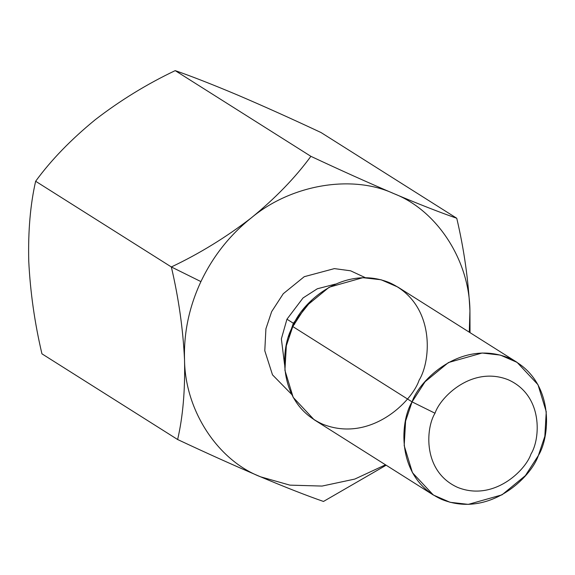 <?xml version="1.0" encoding="UTF-8"?>
<svg xmlns="http://www.w3.org/2000/svg" width="575" height="575" viewBox="0 0 575 575"><rect width="100%" height="100%" fill="white"/><g stroke="black" fill="none" stroke-linecap="round" stroke-linejoin="round"><path stroke-width="0.86" d="M184.525 359.583C183.684 332.903 189.146 306.906 200.919 281.599L171.343 266.958C178.645 298.159 183.037 329.037 184.525 359.583C183.037 329.037 178.645 298.159 171.343 266.958L35.643 181.262C30.331 204.492 28.031 231.136 28.75 261.201C30.288 292.122 34.687 322.999 41.939 353.826L177.632 439.523L41.939 353.826C34.687 322.999 30.288 292.122 28.75 261.201C28.031 231.136 30.331 204.492 35.643 181.262L171.343 266.958C199.338 253.704 225.946 237.374 251.16 217.982C275.288 198.31 295.198 177.761 310.895 156.328L175.202 70.624C146.884 84.087 120.276 100.417 95.385 119.6C71.005 139.524 51.096 160.073 35.643 181.262C51.096 160.073 71.005 139.524 95.385 119.6C120.276 100.417 146.884 84.087 175.202 70.624L310.895 156.328C340.005 169.984 367.655 182.419 393.861 193.631C419.204 204.305 440.162 212.513 456.751 218.256C464.003 249.083 468.402 279.953 469.933 310.874L470.027 332.652L469.933 310.874C469.509 260.331 437.036 210.285 393.861 193.631C352.001 174.182 291.094 184.575 251.16 217.982C229.662 235.182 212.923 256.385 200.919 281.599C189.146 306.906 183.684 332.903 184.525 359.583C184.956 410.126 217.429 460.173 260.597 476.826C234.392 465.621 206.741 453.186 177.632 439.523C182.929 416.623 185.229 389.979 184.525 359.583C185.229 389.979 182.929 416.623 177.632 439.523C206.741 453.186 234.392 465.621 260.597 476.826L289.872 485.135L322.058 486.069L354.775 479.083L385.516 464.808L354.775 479.083L322.058 486.069L289.872 485.135L260.597 476.826C217.429 460.173 184.956 410.126 184.525 359.583M321.051 132.552L456.751 218.256L321.051 132.552C291.884 118.867 264.227 106.433 238.086 95.249C212.693 84.554 191.734 76.346 175.202 70.624C191.734 76.346 212.693 84.554 238.086 95.249C264.227 106.433 291.884 118.867 321.051 132.552M386.148 465.211L323.488 501.45C306.899 495.715 285.94 487.507 260.597 476.826C285.94 487.507 306.899 495.715 323.488 501.45L386.148 465.211M469.279 332.178L469.933 310.874L469.279 332.178M291.611 394.342L272.5 374.842L264.787 350.743L265.916 328.785L271.652 311.636L283.274 293.717L304.247 276.69L334.384 268.611L350.577 270.796L365.305 277.66L350.577 270.796L334.384 268.611L304.247 276.69L283.274 293.717L271.652 311.636L265.916 328.785L264.787 350.743L272.5 374.842L291.611 394.342M517.098 362.379L397.835 287.054L381.074 279.759L362.839 277.689L329.173 287.213L305.799 306.432L292.797 326.55L412.067 401.875L435.009 413.231C425.673 428.152 422.51 471.601 457.686 487.42C493.558 501.774 525.528 470.551 531.005 453.991C540.342 439.07 543.512 395.622 508.329 379.802C472.456 365.456 440.486 396.671 435.009 413.231C440.486 396.671 472.456 365.456 508.329 379.802C543.512 395.622 540.342 439.07 531.005 453.991C525.528 470.551 493.558 501.774 457.686 487.42C422.51 471.601 425.673 428.152 435.009 413.231L412.067 401.875L425.069 381.757L448.442 362.537L482.109 353.014L500.336 355.084L517.098 362.379L537.992 384.697L546.25 411.757L544.834 436.31L538.372 455.508L525.37 475.633L501.997 494.845L468.33 504.376L450.096 502.298L433.334 495.01L412.448 472.693L404.189 445.632L405.598 421.08L412.067 401.875L292.797 326.55L286.336 345.755L284.92 370.307L293.178 397.368L314.072 419.685L433.334 495.01M419.11 380.183C411.901 401.975 369.833 443.052 322.64 424.17C276.345 403.355 280.514 346.186 292.797 326.55C300.006 304.764 342.067 263.688 389.268 282.569C435.555 303.384 431.394 360.554 419.11 380.183M293.351 323.243L294.594 324.307L293.351 323.243L311.952 299.934L293.351 323.243L286.954 319.204L281.362 338.869L284.567 364.521L281.362 338.869L286.954 319.204L293.351 323.243L288.794 336.598M335.347 284.122L317.321 288.772L303.047 297.951L286.954 319.204L303.047 297.951L317.321 288.772L335.347 284.122M412.067 401.875C399.783 421.511 395.614 478.68 441.902 499.495C489.102 518.377 531.171 477.293 538.372 455.508C550.656 435.879 554.825 378.709 508.537 357.894C461.337 339.013 419.268 380.089 412.067 401.875M393.861 193.631C437.036 210.285 469.509 260.331 469.933 310.874C468.402 279.953 464.003 249.083 456.751 218.256C440.162 212.513 419.204 204.305 393.861 193.631C367.655 182.419 340.005 169.984 310.895 156.328C295.198 177.761 275.288 198.31 251.16 217.982C291.094 184.575 352.001 174.182 393.861 193.631M171.343 266.958L200.919 281.599C212.923 256.385 229.662 235.182 251.16 217.982C225.946 237.374 199.338 253.704 171.343 266.958"/></g></svg>

